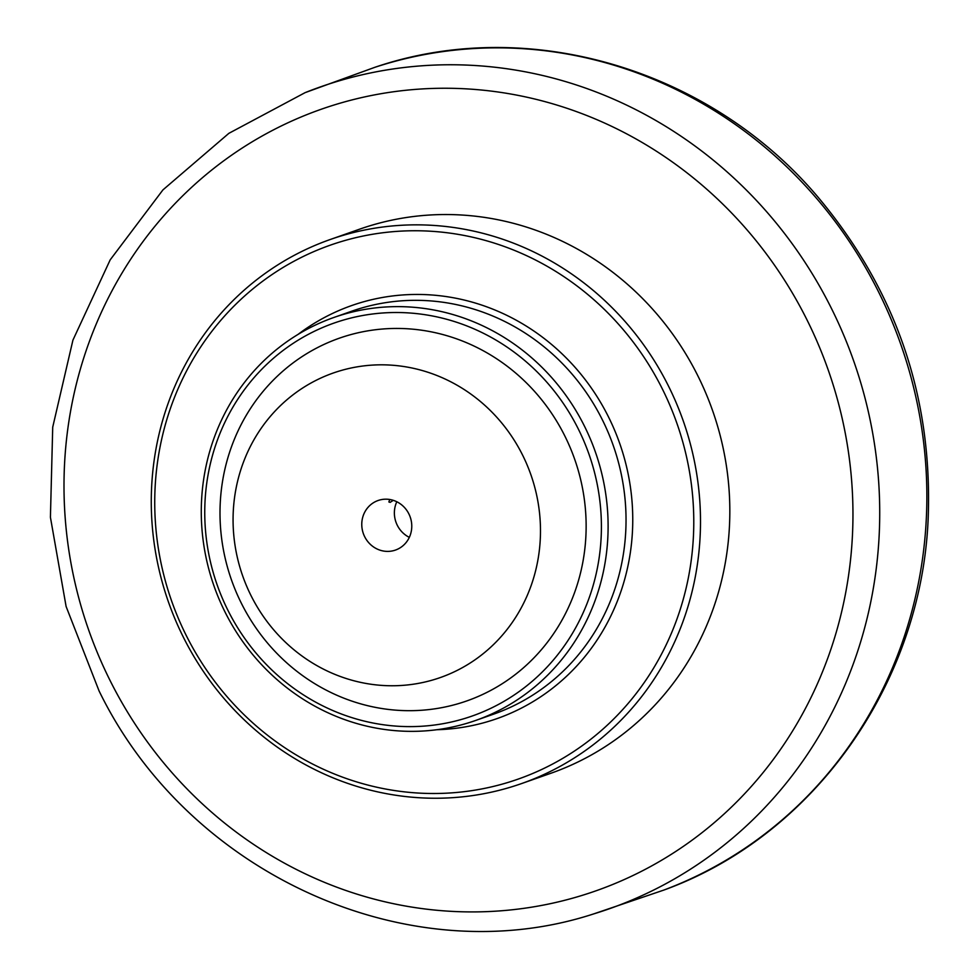 <?xml version="1.0" encoding="UTF-8"?>
<svg xmlns="http://www.w3.org/2000/svg" width="979" height="979" viewBox="0 0 979 979"><rect width="100%" height="100%" fill="white"/><g stroke="black" fill="none" stroke-linecap="round" stroke-linejoin="round"><path stroke-width="1.47" d="M393.252 500.33L390.144 502.362L388.883 501.97L389.728 499.486M330.253 239.5L359.587 229.184A288.364 272.86 70.6 0 1 696.681 373.488A288.364 272.86 70.6 0 1 550.847 773.275L521.513 783.592A288.364 272.86 -109.4 0 0 667.348 383.805A288.364 272.86 -109.4 0 0 330.253 239.5A288.364 272.86 -109.4 0 0 184.419 639.287A288.364 272.86 -109.4 0 0 521.513 783.592M661.241 386.742A283.017 267.805 70.6 0 1 416.919 792.966A283.017 267.805 70.6 0 1 194.601 356.637A283.017 267.805 70.6 0 1 661.241 386.742M583.557 424.372A213.606 202.115 -109.4 0 0 333.863 317.477A213.606 202.115 -109.4 0 0 225.831 613.613A213.606 202.115 -109.4 0 0 475.525 720.507A213.606 202.115 -109.4 0 0 583.557 424.372M577.463 427.309A208.258 197.06 70.6 0 1 397.67 726.222A208.258 197.06 70.6 0 1 234.079 405.159A208.258 197.06 70.6 0 1 577.463 427.309M564.039 434.407A192.239 181.91 70.6 0 1 490.259 690.672A192.239 181.91 70.6 0 1 242.094 604.716A192.239 181.91 70.6 0 1 315.887 348.451A192.239 181.91 70.6 0 1 564.039 434.407M396.813 501.762A26.262 24.842 -109.4 0 0 409.332 537.361M374.859 501.921A26.262 24.842 70.6 0 1 378.065 500.514A26.262 24.842 70.6 0 1 409.54 515.333A26.262 24.842 70.6 0 1 398.686 548.656A26.262 24.842 70.6 0 1 395.479 550.063A26.262 24.842 70.6 0 1 364.004 535.256A26.262 24.842 70.6 0 1 374.859 501.921M251.615 596.786A161.413 152.736 70.6 0 1 313.574 381.626A161.413 152.736 70.6 0 1 521.929 453.791A161.413 152.736 70.6 0 1 459.971 668.963A161.413 152.736 70.6 0 1 251.615 596.786M646.336 868.789A414.227 391.955 70.6 0 1 111.618 683.587A414.227 391.955 70.6 0 1 270.608 131.382A414.227 391.955 70.6 0 1 805.338 316.584A414.227 391.955 70.6 0 1 646.336 868.789M374.737 67.355A436.108 412.661 70.6 0 1 891.428 320.023A436.108 412.661 70.6 0 1 709.334 869.609A436.108 412.661 70.6 0 1 663.921 890.046C813.488 835.919 920.982 684.443 928.129 519.555C932.95 397.768 896.152 290.188 817.734 196.803C709.42 68.677 527.657 15.089 374.737 67.355L305.093 92.65L228.853 133.34L162.93 189.902L110.186 259.851L72.935 340.105L52.719 427.162L50.419 517.255L66.107 606.478L99.099 690.99C188.36 874.467 408.916 974.301 593.751 913.884A435.582 412.171 -109.4 0 0 662.453 885.542A435.582 412.171 -109.4 0 0 839.187 324.747A435.582 412.171 -109.4 0 0 305.252 92.589M436.879 729.722A218.941 207.169 -109.4 0 0 523.545 706.997A218.941 207.169 -109.4 0 0 607.592 415.133A218.941 207.169 -109.4 0 0 297.946 334.475M333.863 317.477L351.791 311.175A213.606 202.115 70.6 0 1 601.485 418.07A213.606 202.115 70.6 0 1 519.494 702.812A213.606 202.115 70.6 0 1 493.453 714.205L475.525 720.507M593.751 913.884L663.921 890.046"/></g></svg>
